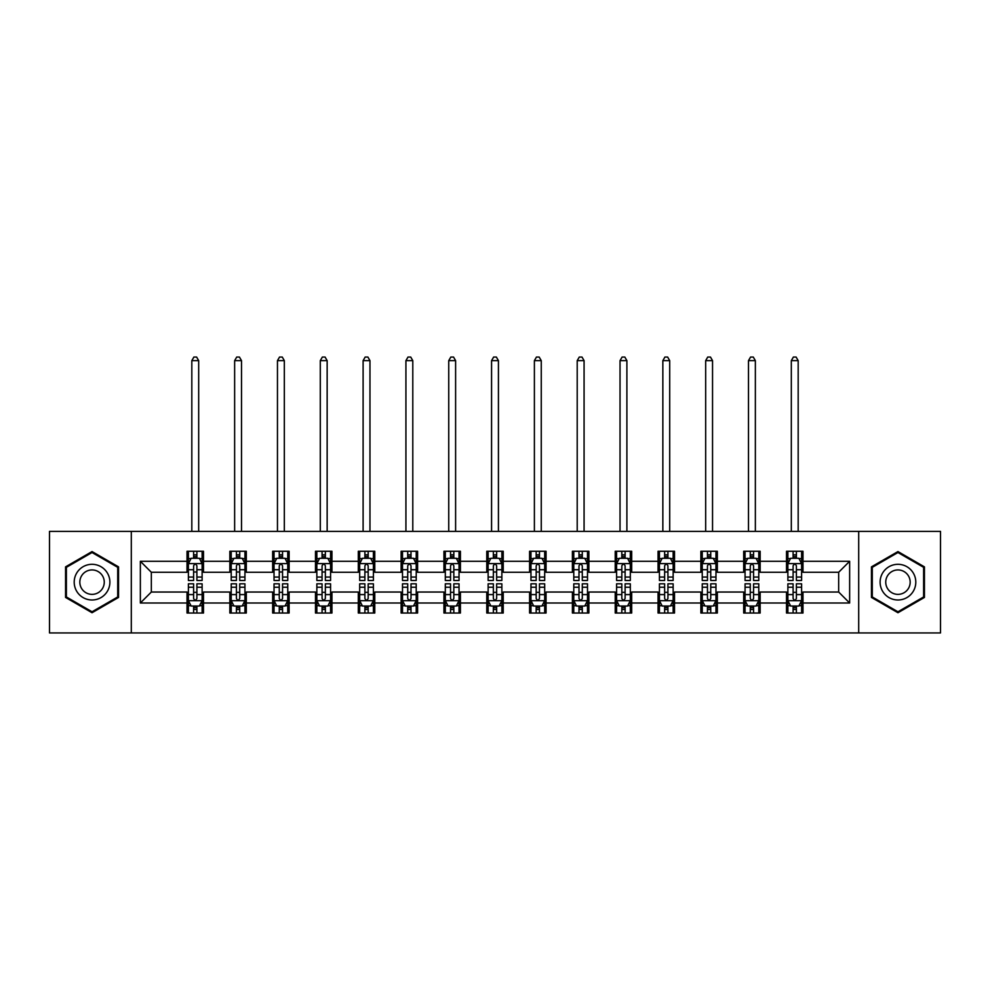 <?xml version="1.0" encoding="UTF-8"?>
<svg xmlns="http://www.w3.org/2000/svg" width="990" height="990" viewBox="0 0 990 990"><rect width="100%" height="100%" fill="white"/><g stroke="black" fill="none" stroke-linecap="round" stroke-linejoin="round"><path stroke-width="1.49" d="M858.701 632.932L940.5 632.932L940.5 531.37L858.701 531.37L858.701 632.932L131.299 632.932L131.299 531.37L49.5 531.37L49.5 632.932L131.299 632.932M858.701 531.37L131.299 531.37M802.977 561.293L802.977 551.269L786.505 551.269L786.505 561.293L760.159 561.293L760.159 551.269L743.688 551.269L743.688 561.293L717.342 561.293L717.342 551.269L700.87 551.269L700.87 561.293L674.512 561.293L674.512 551.269L658.053 551.269L658.053 561.293L631.694 561.293L631.694 551.269L615.223 551.269L615.223 561.293L588.877 561.293L588.877 551.269L572.406 551.269L572.406 561.293L546.059 561.293L546.059 551.269L529.588 551.269L529.588 561.293L503.229 561.293L503.229 551.269L486.771 551.269L486.771 561.293L460.412 561.293L460.412 551.269L443.941 551.269L443.941 561.293L417.594 561.293L417.594 551.269L401.123 551.269L401.123 561.293L374.777 561.293L374.777 551.269L358.306 551.269L358.306 561.293L331.947 561.293L331.947 551.269L315.488 551.269L315.488 561.293L289.13 561.293L289.13 551.269L272.658 551.269L272.658 561.293L246.312 561.293L246.312 551.269L229.841 551.269L229.841 561.293L203.495 561.293L203.495 551.269L187.023 551.269L187.023 561.293L140.357 561.293L140.357 603.009L151.334 592.032L187.023 592.032L187.023 613.033L203.495 613.033L203.495 592.032L229.841 592.032L229.841 613.033L246.312 613.033L246.312 592.032L272.658 592.032L272.658 613.033L289.13 613.033L289.13 592.032L315.488 592.032L315.488 613.033L331.947 613.033L331.947 592.032L358.306 592.032L358.306 613.033L374.777 613.033L374.777 592.032L401.123 592.032L401.123 613.033L417.594 613.033L417.594 592.032L443.941 592.032L443.941 613.033L460.412 613.033L460.412 592.032L486.771 592.032L486.771 613.033L503.229 613.033L503.229 592.032L529.588 592.032L529.588 613.033L546.059 613.033L546.059 592.032L572.406 592.032L572.406 613.033L588.877 613.033L588.877 592.032L615.223 592.032L615.223 613.033L631.694 613.033L631.694 592.032L658.053 592.032L658.053 613.033L674.512 613.033L674.512 592.032L700.87 592.032L700.87 613.033L717.342 613.033L717.342 592.032L743.688 592.032L743.688 613.033L760.159 613.033L760.159 592.032L786.505 592.032L786.505 613.033L802.977 613.033L802.977 592.032L838.666 592.032L838.666 572.269L802.977 572.269L802.977 561.293L849.643 561.293L849.643 603.009L802.977 603.009M786.505 603.009L760.159 603.009M743.688 603.009L717.342 603.009M700.87 603.009L674.512 603.009M658.053 603.009L631.694 603.009M615.223 603.009L588.877 603.009M572.406 603.009L546.059 603.009M529.588 603.009L503.229 603.009M486.771 603.009L460.412 603.009M443.941 603.009L417.594 603.009M401.123 603.009L374.777 603.009M358.306 603.009L331.947 603.009M315.488 603.009L289.13 603.009M272.658 603.009L246.312 603.009M229.841 603.009L203.495 603.009M187.023 603.009L140.357 603.009M786.505 561.293L786.505 572.269L760.159 572.269L760.159 561.293M743.688 561.293L743.688 572.269L717.342 572.269L717.342 561.293M700.87 561.293L700.87 572.269L674.512 572.269L674.512 561.293M658.053 561.293L658.053 572.269L631.694 572.269L631.694 561.293M615.223 561.293L615.223 572.269L588.877 572.269L588.877 561.293M572.406 561.293L572.406 572.269L546.059 572.269L546.059 561.293M529.588 561.293L529.588 572.269L503.229 572.269L503.229 561.293M486.771 561.293L486.771 572.269L460.412 572.269L460.412 561.293M443.941 561.293L443.941 572.269L417.594 572.269L417.594 561.293M401.123 561.293L401.123 572.269L374.777 572.269L374.777 561.293M358.306 561.293L358.306 572.269L331.947 572.269L331.947 561.293M315.488 561.293L315.488 572.269L289.13 572.269L289.13 561.293M272.658 561.293L272.658 572.269L246.312 572.269L246.312 561.293M229.841 561.293L229.841 572.269L203.495 572.269L203.495 561.293M187.023 561.293L187.023 572.269L151.334 572.269L140.357 561.293M151.334 572.269L151.334 592.032M849.643 603.009L838.666 592.032M838.666 572.269L849.643 561.293M187.023 558.137L188.397 558.137M193.607 558.137L196.899 558.137M202.121 558.137L203.495 558.137M187.023 571.997L188.397 571.997M193.607 571.997L196.899 571.997M202.121 571.997L203.495 571.997M187.023 592.305L188.397 592.305M193.607 592.305L196.899 592.305M202.121 592.305L203.495 592.305M187.023 606.165L188.397 606.165M193.607 606.165L196.899 606.165M202.121 606.165L203.495 606.165M229.841 592.305L231.215 592.305M236.424 592.305L239.728 592.305M244.938 592.305L246.312 592.305M229.841 606.165L231.215 606.165M236.424 606.165L239.728 606.165M244.938 606.165L246.312 606.165M229.841 558.137L231.215 558.137M236.424 558.137L239.728 558.137M244.938 558.137L246.312 558.137M229.841 571.997L231.215 571.997M236.424 571.997L239.728 571.997M244.938 571.997L246.312 571.997M272.658 592.305L274.032 592.305M279.254 592.305L282.546 592.305M287.756 592.305L289.13 592.305M272.658 606.165L274.032 606.165M279.254 606.165L282.546 606.165M287.756 606.165L289.13 606.165M272.658 558.137L274.032 558.137M279.254 558.137L282.546 558.137M287.756 558.137L289.13 558.137M272.658 571.997L274.032 571.997M279.254 571.997L282.546 571.997M287.756 571.997L289.13 571.997M315.488 592.305L316.85 592.305M322.072 592.305L325.364 592.305M330.573 592.305L331.947 592.305M315.488 606.165L316.85 606.165M322.072 606.165L325.364 606.165M330.573 606.165L331.947 606.165M315.488 558.137L316.85 558.137M322.072 558.137L325.364 558.137M330.573 558.137L331.947 558.137M315.488 571.997L316.85 571.997M322.072 571.997L325.364 571.997M330.573 571.997L331.947 571.997M358.306 592.305L359.679 592.305M364.889 592.305L368.181 592.305M373.403 592.305L374.777 592.305M358.306 606.165L359.679 606.165M364.889 606.165L368.181 606.165M373.403 606.165L374.777 606.165M358.306 558.137L359.679 558.137M364.889 558.137L368.181 558.137M373.403 558.137L374.777 558.137M358.306 571.997L359.679 571.997M364.889 571.997L368.181 571.997M373.403 571.997L374.777 571.997M401.123 592.305L402.497 592.305M407.707 592.305L411.011 592.305M416.221 592.305L417.594 592.305M401.123 606.165L402.497 606.165M407.707 606.165L411.011 606.165M416.221 606.165L417.594 606.165M401.123 558.137L402.497 558.137M407.707 558.137L411.011 558.137M416.221 558.137L417.594 558.137M401.123 571.997L402.497 571.997M407.707 571.997L411.011 571.997M416.221 571.997L417.594 571.997M443.941 592.305L445.314 592.305M450.537 592.305L453.828 592.305M459.038 592.305L460.412 592.305M443.941 606.165L445.314 606.165M450.537 606.165L453.828 606.165M459.038 606.165L460.412 606.165M443.941 558.137L445.314 558.137M450.537 558.137L453.828 558.137M459.038 558.137L460.412 558.137M443.941 571.997L445.314 571.997M450.537 571.997L453.828 571.997M459.038 571.997L460.412 571.997M486.771 592.305L488.132 592.305M493.354 592.305L496.646 592.305M501.868 592.305L503.229 592.305M486.771 606.165L488.132 606.165M493.354 606.165L496.646 606.165M501.868 606.165L503.229 606.165M486.771 558.137L488.132 558.137M493.354 558.137L496.646 558.137M501.868 558.137L503.229 558.137M486.771 571.997L488.132 571.997M493.354 571.997L496.646 571.997M501.868 571.997L503.229 571.997M529.588 592.305L530.962 592.305M536.172 592.305L539.463 592.305M544.686 592.305L546.059 592.305M529.588 606.165L530.962 606.165M536.172 606.165L539.463 606.165M544.686 606.165L546.059 606.165M529.588 558.137L530.962 558.137M536.172 558.137L539.463 558.137M544.686 558.137L546.059 558.137M529.588 571.997L530.962 571.997M536.172 571.997L539.463 571.997M544.686 571.997L546.059 571.997M572.406 592.305L573.779 592.305M578.989 592.305L582.293 592.305M587.503 592.305L588.877 592.305M572.406 606.165L573.779 606.165M578.989 606.165L582.293 606.165M587.503 606.165L588.877 606.165M572.406 558.137L573.779 558.137M578.989 558.137L582.293 558.137M587.503 558.137L588.877 558.137M572.406 571.997L573.779 571.997M578.989 571.997L582.293 571.997M587.503 571.997L588.877 571.997M615.223 592.305L616.597 592.305M621.819 592.305L625.111 592.305M630.321 592.305L631.694 592.305M615.223 606.165L616.597 606.165M621.819 606.165L625.111 606.165M630.321 606.165L631.694 606.165M615.223 558.137L616.597 558.137M621.819 558.137L625.111 558.137M630.321 558.137L631.694 558.137M615.223 571.997L616.597 571.997M621.819 571.997L625.111 571.997M630.321 571.997L631.694 571.997M658.053 592.305L659.427 592.305M664.637 592.305L667.928 592.305M673.151 592.305L674.512 592.305M658.053 606.165L659.427 606.165M664.637 606.165L667.928 606.165M673.151 606.165L674.512 606.165M658.053 558.137L659.427 558.137M664.637 558.137L667.928 558.137M673.151 558.137L674.512 558.137M658.053 571.997L659.427 571.997M664.637 571.997L667.928 571.997M673.151 571.997L674.512 571.997M700.87 592.305L702.244 592.305M707.454 592.305L710.746 592.305M715.968 592.305L717.342 592.305M700.87 606.165L702.244 606.165M707.454 606.165L710.746 606.165M715.968 606.165L717.342 606.165M700.87 558.137L702.244 558.137M707.454 558.137L710.746 558.137M715.968 558.137L717.342 558.137M700.87 571.997L702.244 571.997M707.454 571.997L710.746 571.997M715.968 571.997L717.342 571.997M743.688 592.305L745.062 592.305M750.271 592.305L753.576 592.305M758.785 592.305L760.159 592.305M743.688 606.165L745.062 606.165M750.271 606.165L753.576 606.165M758.785 606.165L760.159 606.165M743.688 558.137L745.062 558.137M750.271 558.137L753.576 558.137M758.785 558.137L760.159 558.137M743.688 571.997L745.062 571.997M750.271 571.997L753.576 571.997M758.785 571.997L760.159 571.997M786.505 592.305L787.879 592.305M793.101 592.305L796.393 592.305M801.603 592.305L802.977 592.305M786.505 606.165L787.879 606.165M793.101 606.165L796.393 606.165M801.603 606.165L802.977 606.165M786.505 558.137L787.879 558.137M793.101 558.137L796.393 558.137M801.603 558.137L802.977 558.137M786.505 571.997L787.879 571.997M793.101 571.997L796.393 571.997M801.603 571.997L802.977 571.997M92.045 612.736L118.54 597.44L118.54 566.862L92.045 551.566L65.563 566.862L65.563 597.44L92.045 612.736M924.437 566.862L897.955 551.566L871.46 566.862L871.46 597.44L897.955 612.736L924.437 597.44L924.437 566.862M196.899 554.833L193.607 554.833M202.121 577.059L196.899 577.059L196.899 580.499L202.121 580.499L202.121 563.755L199.374 558.273L191.132 558.273L188.397 563.755L188.397 580.499L193.607 580.499L193.607 577.059L188.397 577.059M188.397 563.755L188.397 551.269M202.121 563.755L202.121 551.269M193.607 558.273L193.607 551.269M196.899 551.269L196.899 558.273M196.899 577.059L196.899 565.822C195.81 563.706 194.708 563.706 193.607 565.822L193.607 577.059M198.681 531.37L198.681 360.632L191.825 360.632L191.825 531.37M191.825 360.632L193.879 357.068L196.626 357.068L198.681 360.632M193.607 609.469L196.899 609.469M188.397 587.243L193.607 587.243L193.607 583.803L188.397 583.803L188.397 600.546L191.132 606.029L199.374 606.029L202.121 600.546L202.121 583.803L196.899 583.803L196.899 587.243L202.121 587.243M202.121 600.546L202.121 613.033M188.397 600.546L188.397 613.033M196.899 606.029L196.899 613.033M193.607 613.033L193.607 606.029M193.607 587.243L193.607 598.48C194.708 600.596 195.797 600.596 196.899 598.48L196.899 587.243M107.502 591.067A17.845 17.845 0 0 0 100.968 566.701A17.845 17.845 0 0 0 76.589 573.235A17.845 17.845 0 0 0 83.123 597.601A17.845 17.845 0 0 0 107.502 591.067M102.626 588.258A12.214 12.214 0 0 0 98.158 571.577A12.214 12.214 0 0 0 81.465 576.044A12.214 12.214 0 0 0 85.944 592.725A12.214 12.214 0 0 0 102.626 588.258M66.38 596.97L66.38 567.332L92.045 552.519L117.711 567.332L117.711 596.97L92.045 611.783L66.38 596.97M897.955 564.312A17.845 17.845 0 0 0 880.11 582.157A17.845 17.845 0 0 0 897.955 599.99A17.845 17.845 0 0 0 915.799 582.157A17.845 17.845 0 0 0 897.955 564.312M897.955 569.931A12.214 12.214 0 0 0 885.741 582.157A12.214 12.214 0 0 0 897.955 594.371A12.214 12.214 0 0 0 910.169 582.157A12.214 12.214 0 0 0 897.955 569.931M923.621 596.97L897.955 611.783L872.289 596.97L872.289 567.332L897.955 552.519L923.621 567.332L923.621 596.97M239.728 554.833L236.424 554.833M244.938 577.059L239.728 577.059L239.728 580.499L244.938 580.499L244.938 563.755L242.191 558.273L233.962 558.273L231.215 563.755L231.215 580.499L236.424 580.499L236.424 577.059L231.215 577.059M231.215 563.755L231.215 551.269M244.938 563.755L244.938 551.269M236.424 558.273L236.424 551.269M239.728 551.269L239.728 558.273M239.728 577.059L239.728 565.822C238.627 563.706 237.526 563.706 236.424 565.822L236.424 577.059M241.511 531.37L241.511 360.632L234.642 360.632L234.642 531.37M234.642 360.632L236.709 357.068L239.444 357.068L241.511 360.632M282.546 554.833L279.254 554.833M287.756 577.059L282.546 577.059L282.546 580.499L287.756 580.499L287.756 563.755L285.009 558.273L276.779 558.273L274.032 563.755L274.032 580.499L279.254 580.499L279.254 577.059L274.032 577.059M274.032 563.755L274.032 551.269M287.756 563.755L287.756 551.269M279.254 558.273L279.254 551.269M282.546 551.269L282.546 558.273M282.546 577.059L282.546 565.822C281.445 563.706 280.343 563.706 279.254 565.822L279.254 577.059M284.328 531.37L284.328 360.632L277.46 360.632L277.46 531.37M277.46 360.632L279.526 357.068L282.274 357.068L284.328 360.632M236.424 609.469L239.728 609.469M231.215 587.243L236.424 587.243L236.424 583.803L231.215 583.803L231.215 600.546L233.962 606.029L242.191 606.029L244.938 600.546L244.938 583.803L239.728 583.803L239.728 587.243L244.938 587.243M244.938 600.546L244.938 613.033M231.215 600.546L231.215 613.033M239.728 606.029L239.728 613.033M236.424 613.033L236.424 606.029M236.424 587.243L236.424 598.48C237.526 600.596 238.627 600.596 239.728 598.48L239.728 587.243M279.254 609.469L282.546 609.469M274.032 587.243L279.254 587.243L279.254 583.803L274.032 583.803L274.032 600.546L276.779 606.029L285.009 606.029L287.756 600.546L287.756 583.803L282.546 583.803L282.546 587.243L287.756 587.243M287.756 600.546L287.756 613.033M274.032 600.546L274.032 613.033M282.546 606.029L282.546 613.033M279.254 613.033L279.254 606.029M279.254 587.243L279.254 598.48C280.343 600.596 281.445 600.596 282.546 598.48L282.546 587.243M325.364 554.833L322.072 554.833M330.573 577.059L325.364 577.059L325.364 580.499L330.573 580.499L330.573 563.755L327.839 558.273L319.597 558.273L316.85 563.755L316.85 580.499L322.072 580.499L322.072 577.059L316.85 577.059M316.85 563.755L316.85 551.269M330.573 563.755L330.573 551.269M322.072 558.273L322.072 551.269M325.364 551.269L325.364 558.273M325.364 577.059L325.364 565.822C324.262 563.706 323.173 563.706 322.072 565.822L322.072 577.059M327.146 531.37L327.146 360.632L320.29 360.632L320.29 531.37M320.29 360.632L322.344 357.068L325.091 357.068L327.146 360.632M368.181 554.833L364.889 554.833M373.403 577.059L368.181 577.059L368.181 580.499L373.403 580.499L373.403 563.755L370.656 558.273L362.427 558.273L359.679 563.755L359.679 580.499L364.889 580.499L364.889 577.059L359.679 577.059M359.679 563.755L359.679 551.269M373.403 563.755L373.403 551.269M364.889 558.273L364.889 551.269M368.181 551.269L368.181 558.273M368.181 577.059L368.181 565.822C367.092 563.706 365.991 563.706 364.889 565.822L364.889 577.059M369.963 531.37L369.963 360.632L363.107 360.632L363.107 531.37M363.107 360.632L365.161 357.068L367.909 357.068L369.963 360.632M411.011 554.833L407.707 554.833M416.221 577.059L411.011 577.059L411.011 580.499L416.221 580.499L416.221 563.755L413.474 558.273L405.244 558.273L402.497 563.755L402.497 580.499L407.707 580.499L407.707 577.059L402.497 577.059M402.497 563.755L402.497 551.269M416.221 563.755L416.221 551.269M407.707 558.273L407.707 551.269M411.011 551.269L411.011 558.273M411.011 577.059L411.011 565.822C409.91 563.706 408.808 563.706 407.707 565.822L407.707 577.059M412.793 531.37L412.793 360.632L405.925 360.632L405.925 531.37M405.925 360.632L407.991 357.068L410.726 357.068L412.793 360.632M322.072 609.469L325.364 609.469M316.85 587.243L322.072 587.243L322.072 583.803L316.85 583.803L316.85 600.546L319.597 606.029L327.839 606.029L330.573 600.546L330.573 583.803L325.364 583.803L325.364 587.243L330.573 587.243M330.573 600.546L330.573 613.033M316.85 600.546L316.85 613.033M325.364 606.029L325.364 613.033M322.072 613.033L322.072 606.029M322.072 587.243L322.072 598.48C323.161 600.596 324.262 600.596 325.364 598.48L325.364 587.243M364.889 609.469L368.181 609.469M359.679 587.243L364.889 587.243L364.889 583.803L359.679 583.803L359.679 600.546L362.427 606.029L370.656 606.029L373.403 600.546L373.403 583.803L368.181 583.803L368.181 587.243L373.403 587.243M373.403 600.546L373.403 613.033M359.679 600.546L359.679 613.033M368.181 606.029L368.181 613.033M364.889 613.033L364.889 606.029M364.889 587.243L364.889 598.48C365.991 600.596 367.08 600.596 368.181 598.48L368.181 587.243M407.707 609.469L411.011 609.469M402.497 587.243L407.707 587.243L407.707 583.803L402.497 583.803L402.497 600.546L405.244 606.029L413.474 606.029L416.221 600.546L416.221 583.803L411.011 583.803L411.011 587.243L416.221 587.243M416.221 600.546L416.221 613.033M402.497 600.546L402.497 613.033M411.011 606.029L411.011 613.033M407.707 613.033L407.707 606.029M407.707 587.243L407.707 598.48C408.808 600.596 409.91 600.596 411.011 598.48L411.011 587.243M453.828 554.833L450.537 554.833M459.038 577.059L453.828 577.059L453.828 580.499L459.038 580.499L459.038 563.755L456.291 558.273L448.062 558.273L445.314 563.755L445.314 580.499L450.537 580.499L450.537 577.059L445.314 577.059M445.314 563.755L445.314 551.269M459.038 563.755L459.038 551.269M450.537 558.273L450.537 551.269M453.828 551.269L453.828 558.273M453.828 577.059L453.828 565.822C452.727 563.706 451.626 563.706 450.537 565.822L450.537 577.059M455.61 531.37L455.61 360.632L448.742 360.632L448.742 531.37M448.742 360.632L450.809 357.068L453.556 357.068L455.61 360.632M450.537 609.469L453.828 609.469M445.314 587.243L450.537 587.243L450.537 583.803L445.314 583.803L445.314 600.546L448.062 606.029L456.291 606.029L459.038 600.546L459.038 583.803L453.828 583.803L453.828 587.243L459.038 587.243M459.038 600.546L459.038 613.033M445.314 600.546L445.314 613.033M453.828 606.029L453.828 613.033M450.537 613.033L450.537 606.029M450.537 587.243L450.537 598.48C451.626 600.596 452.727 600.596 453.828 598.48L453.828 587.243M496.646 554.833L493.354 554.833M501.868 577.059L496.646 577.059L496.646 580.499L501.868 580.499L501.868 563.755L499.121 558.273L490.879 558.273L488.132 563.755L488.132 580.499L493.354 580.499L493.354 577.059L488.132 577.059M488.132 563.755L488.132 551.269M501.868 563.755L501.868 551.269M493.354 558.273L493.354 551.269M496.646 551.269L496.646 558.273M496.646 577.059L496.646 565.822C495.545 563.706 494.456 563.706 493.354 565.822L493.354 577.059M498.428 531.37L498.428 360.632L491.572 360.632L491.572 531.37M491.572 360.632L493.626 357.068L496.374 357.068L498.428 360.632M493.354 609.469L496.646 609.469M488.132 587.243L493.354 587.243L493.354 583.803L488.132 583.803L488.132 600.546L490.879 606.029L499.121 606.029L501.868 600.546L501.868 583.803L496.646 583.803L496.646 587.243L501.868 587.243M501.868 600.546L501.868 613.033M488.132 600.546L488.132 613.033M496.646 606.029L496.646 613.033M493.354 613.033L493.354 606.029M493.354 587.243L493.354 598.48C494.456 600.596 495.545 600.596 496.646 598.48L496.646 587.243M539.463 554.833L536.172 554.833M544.686 577.059L539.463 577.059L539.463 580.499L544.686 580.499L544.686 563.755L541.938 558.273L533.709 558.273L530.962 563.755L530.962 580.499L536.172 580.499L536.172 577.059L530.962 577.059M530.962 563.755L530.962 551.269M544.686 563.755L544.686 551.269M536.172 558.273L536.172 551.269M539.463 551.269L539.463 558.273M539.463 577.059L539.463 565.822C538.374 563.706 537.273 563.706 536.172 565.822L536.172 577.059M541.258 531.37L541.258 360.632L534.39 360.632L534.39 531.37M534.39 360.632L536.444 357.068L539.191 357.068L541.258 360.632M536.172 609.469L539.463 609.469M530.962 587.243L536.172 587.243L536.172 583.803L530.962 583.803L530.962 600.546L533.709 606.029L541.938 606.029L544.686 600.546L544.686 583.803L539.463 583.803L539.463 587.243L544.686 587.243M544.686 600.546L544.686 613.033M530.962 600.546L530.962 613.033M539.463 606.029L539.463 613.033M536.172 613.033L536.172 606.029M536.172 587.243L536.172 598.48C537.273 600.596 538.374 600.596 539.463 598.48L539.463 587.243M582.293 554.833L578.989 554.833M587.503 577.059L582.293 577.059L582.293 580.499L587.503 580.499L587.503 563.755L584.756 558.273L576.527 558.273L573.779 563.755L573.779 580.499L578.989 580.499L578.989 577.059L573.779 577.059M573.779 563.755L573.779 551.269M587.503 563.755L587.503 551.269M578.989 558.273L578.989 551.269M582.293 551.269L582.293 558.273M582.293 577.059L582.293 565.822C581.192 563.706 580.091 563.706 578.989 565.822L578.989 577.059M584.075 531.37L584.075 360.632L577.207 360.632L577.207 531.37M577.207 360.632L579.274 357.068L582.009 357.068L584.075 360.632M578.989 609.469L582.293 609.469M573.779 587.243L578.989 587.243L578.989 583.803L573.779 583.803L573.779 600.546L576.527 606.029L584.756 606.029L587.503 600.546L587.503 583.803L582.293 583.803L582.293 587.243L587.503 587.243M587.503 600.546L587.503 613.033M573.779 600.546L573.779 613.033M582.293 606.029L582.293 613.033M578.989 613.033L578.989 606.029M578.989 587.243L578.989 598.48C580.091 600.596 581.192 600.596 582.293 598.48L582.293 587.243M625.111 554.833L621.819 554.833M630.321 577.059L625.111 577.059L625.111 580.499L630.321 580.499L630.321 563.755L627.573 558.273L619.344 558.273L616.597 563.755L616.597 580.499L621.819 580.499L621.819 577.059L616.597 577.059M616.597 563.755L616.597 551.269M630.321 563.755L630.321 551.269M621.819 558.273L621.819 551.269M625.111 551.269L625.111 558.273M625.111 577.059L625.111 565.822C624.009 563.706 622.92 563.706 621.819 565.822L621.819 577.059M626.893 531.37L626.893 360.632L620.037 360.632L620.037 531.37M620.037 360.632L622.091 357.068L624.839 357.068L626.893 360.632M621.819 609.469L625.111 609.469M616.597 587.243L621.819 587.243L621.819 583.803L616.597 583.803L616.597 600.546L619.344 606.029L627.573 606.029L630.321 600.546L630.321 583.803L625.111 583.803L625.111 587.243L630.321 587.243M630.321 600.546L630.321 613.033M616.597 600.546L616.597 613.033M625.111 606.029L625.111 613.033M621.819 613.033L621.819 606.029M621.819 587.243L621.819 598.48C622.908 600.596 624.009 600.596 625.111 598.48L625.111 587.243M667.928 554.833L664.637 554.833M673.151 577.059L667.928 577.059L667.928 580.499L673.151 580.499L673.151 563.755L670.403 558.273L662.162 558.273L659.427 563.755L659.427 580.499L664.637 580.499L664.637 577.059L659.427 577.059M659.427 563.755L659.427 551.269M673.151 563.755L673.151 551.269M664.637 558.273L664.637 551.269M667.928 551.269L667.928 558.273M667.928 577.059L667.928 565.822C666.839 563.706 665.738 563.706 664.637 565.822L664.637 577.059M669.71 531.37L669.71 360.632L662.855 360.632L662.855 531.37M662.855 360.632L664.909 357.068L667.656 357.068L669.71 360.632M664.637 609.469L667.928 609.469M659.427 587.243L664.637 587.243L664.637 583.803L659.427 583.803L659.427 600.546L662.162 606.029L670.403 606.029L673.151 600.546L673.151 583.803L667.928 583.803L667.928 587.243L673.151 587.243M673.151 600.546L673.151 613.033M659.427 600.546L659.427 613.033M667.928 606.029L667.928 613.033M664.637 613.033L664.637 606.029M664.637 587.243L664.637 598.48C665.738 600.596 666.827 600.596 667.928 598.48L667.928 587.243M710.746 554.833L707.454 554.833M715.968 577.059L710.746 577.059L710.746 580.499L715.968 580.499L715.968 563.755L713.221 558.273L704.991 558.273L702.244 563.755L702.244 580.499L707.454 580.499L707.454 577.059L702.244 577.059M702.244 563.755L702.244 551.269M715.968 563.755L715.968 551.269M707.454 558.273L707.454 551.269M710.746 551.269L710.746 558.273M710.746 577.059L710.746 565.822C709.657 563.706 708.555 563.706 707.454 565.822L707.454 577.059M712.54 531.37L712.54 360.632L705.672 360.632L705.672 531.37M705.672 360.632L707.726 357.068L710.474 357.068L712.54 360.632M707.454 609.469L710.746 609.469M702.244 587.243L707.454 587.243L707.454 583.803L702.244 583.803L702.244 600.546L704.991 606.029L713.221 606.029L715.968 600.546L715.968 583.803L710.746 583.803L710.746 587.243L715.968 587.243M715.968 600.546L715.968 613.033M702.244 600.546L702.244 613.033M710.746 606.029L710.746 613.033M707.454 613.033L707.454 606.029M707.454 587.243L707.454 598.48C708.555 600.596 709.657 600.596 710.746 598.48L710.746 587.243M753.576 554.833L750.271 554.833M758.785 577.059L753.576 577.059L753.576 580.499L758.785 580.499L758.785 563.755L756.038 558.273L747.809 558.273L745.062 563.755L745.062 580.499L750.271 580.499L750.271 577.059L745.062 577.059M745.062 563.755L745.062 551.269M758.785 563.755L758.785 551.269M750.271 558.273L750.271 551.269M753.576 551.269L753.576 558.273M753.576 577.059L753.576 565.822C752.474 563.706 751.373 563.706 750.271 565.822L750.271 577.059M755.358 531.37L755.358 360.632L748.49 360.632L748.49 531.37M748.49 360.632L750.556 357.068L753.291 357.068L755.358 360.632M750.271 609.469L753.576 609.469M745.062 587.243L750.271 587.243L750.271 583.803L745.062 583.803L745.062 600.546L747.809 606.029L756.038 606.029L758.785 600.546L758.785 583.803L753.576 583.803L753.576 587.243L758.785 587.243M758.785 600.546L758.785 613.033M745.062 600.546L745.062 613.033M753.576 606.029L753.576 613.033M750.271 613.033L750.271 606.029M750.271 587.243L750.271 598.48C751.373 600.596 752.474 600.596 753.576 598.48L753.576 587.243M796.393 554.833L793.101 554.833M801.603 577.059L796.393 577.059L796.393 580.499L801.603 580.499L801.603 563.755L798.868 558.273L790.626 558.273L787.879 563.755L787.879 580.499L793.101 580.499L793.101 577.059L787.879 577.059M787.879 563.755L787.879 551.269M801.603 563.755L801.603 551.269M793.101 558.273L793.101 551.269M796.393 551.269L796.393 558.273M796.393 577.059L796.393 565.822C795.292 563.706 794.203 563.706 793.101 565.822L793.101 577.059M798.175 531.37L798.175 360.632L791.319 360.632L791.319 531.37M791.319 360.632L793.374 357.068L796.121 357.068L798.175 360.632M793.101 609.469L796.393 609.469M787.879 587.243L793.101 587.243L793.101 583.803L787.879 583.803L787.879 600.546L790.626 606.029L798.868 606.029L801.603 600.546L801.603 583.803L796.393 583.803L796.393 587.243L801.603 587.243M801.603 600.546L801.603 613.033M787.879 600.546L787.879 613.033M796.393 606.029L796.393 613.033M793.101 613.033L793.101 606.029M793.101 587.243L793.101 598.48C794.19 600.596 795.292 600.596 796.393 598.48L796.393 587.243M202.047 563.619L188.459 563.619M188.397 558.595L190.971 558.595M199.535 558.595L202.121 558.595M193.607 569.708L188.397 569.708M202.121 569.708L196.899 569.708M196.899 556.59L193.607 556.59M188.459 600.683L202.047 600.683M202.121 605.707L199.535 605.707M190.971 605.707L188.397 605.707M196.899 594.594L202.121 594.594M188.397 594.594L193.607 594.594M193.607 607.712L196.899 607.712M244.864 563.619L231.276 563.619M231.215 558.595L233.788 558.595M242.352 558.595L244.938 558.595M236.424 569.708L231.215 569.708M244.938 569.708L239.728 569.708M239.728 556.59L236.424 556.59M287.694 563.619L274.106 563.619M274.032 558.595L276.618 558.595M285.182 558.595L287.756 558.595M279.254 569.708L274.032 569.708M287.756 569.708L282.546 569.708M282.546 556.59L279.254 556.59M231.276 600.683L244.864 600.683M244.938 605.707L242.352 605.707M233.788 605.707L231.215 605.707M239.728 594.594L244.938 594.594M231.215 594.594L236.424 594.594M236.424 607.712L239.728 607.712M274.106 600.683L287.694 600.683M287.756 605.707L285.182 605.707M276.618 605.707L274.032 605.707M282.546 594.594L287.756 594.594M274.032 594.594L279.254 594.594M279.254 607.712L282.546 607.712M330.512 563.619L316.924 563.619M316.85 558.595L319.436 558.595M327.999 558.595L330.573 558.595M322.072 569.708L316.85 569.708M330.573 569.708L325.364 569.708M325.364 556.59L322.072 556.59M373.329 563.619L359.741 563.619M359.679 558.595L362.253 558.595M370.817 558.595L373.403 558.595M364.889 569.708L359.679 569.708M373.403 569.708L368.181 569.708M368.181 556.59L364.889 556.59M416.147 563.619L402.559 563.619M402.497 558.595L405.071 558.595M413.647 558.595L416.221 558.595M407.707 569.708L402.497 569.708M416.221 569.708L411.011 569.708M411.011 556.59L407.707 556.59M316.924 600.683L330.512 600.683M330.573 605.707L327.999 605.707M319.436 605.707L316.85 605.707M325.364 594.594L330.573 594.594M316.85 594.594L322.072 594.594M322.072 607.712L325.364 607.712M359.741 600.683L373.329 600.683M373.403 605.707L370.817 605.707M362.253 605.707L359.679 605.707M368.181 594.594L373.403 594.594M359.679 594.594L364.889 594.594M364.889 607.712L368.181 607.712M402.559 600.683L416.147 600.683M416.221 605.707L413.647 605.707M405.071 605.707L402.497 605.707M411.011 594.594L416.221 594.594M402.497 594.594L407.707 594.594M407.707 607.712L411.011 607.712M458.976 563.619L445.389 563.619M445.314 558.595L447.901 558.595M456.464 558.595L459.038 558.595M450.537 569.708L445.314 569.708M459.038 569.708L453.828 569.708M453.828 556.59L450.537 556.59M445.389 600.683L458.976 600.683M459.038 605.707L456.464 605.707M447.901 605.707L445.314 605.707M453.828 594.594L459.038 594.594M445.314 594.594L450.537 594.594M450.537 607.712L453.828 607.712M501.794 563.619L488.206 563.619M488.132 558.595L490.718 558.595M499.282 558.595L501.868 558.595M493.354 569.708L488.132 569.708M501.868 569.708L496.646 569.708M496.646 556.59L493.354 556.59M488.206 600.683L501.794 600.683M501.868 605.707L499.282 605.707M490.718 605.707L488.132 605.707M496.646 594.594L501.868 594.594M488.132 594.594L493.354 594.594M493.354 607.712L496.646 607.712M544.611 563.619L531.024 563.619M530.962 558.595L533.536 558.595M542.099 558.595L544.686 558.595M536.172 569.708L530.962 569.708M544.686 569.708L539.463 569.708M539.463 556.59L536.172 556.59M531.024 600.683L544.611 600.683M544.686 605.707L542.099 605.707M533.536 605.707L530.962 605.707M539.463 594.594L544.686 594.594M530.962 594.594L536.172 594.594M536.172 607.712L539.463 607.712M587.441 563.619L573.854 563.619M573.779 558.595L576.353 558.595M584.929 558.595L587.503 558.595M578.989 569.708L573.779 569.708M587.503 569.708L582.293 569.708M582.293 556.59L578.989 556.59M573.854 600.683L587.441 600.683M587.503 605.707L584.929 605.707M576.353 605.707L573.779 605.707M582.293 594.594L587.503 594.594M573.779 594.594L578.989 594.594M578.989 607.712L582.293 607.712M630.259 563.619L616.671 563.619M616.597 558.595L619.183 558.595M627.747 558.595L630.321 558.595M621.819 569.708L616.597 569.708M630.321 569.708L625.111 569.708M625.111 556.59L621.819 556.59M616.671 600.683L630.259 600.683M630.321 605.707L627.747 605.707M619.183 605.707L616.597 605.707M625.111 594.594L630.321 594.594M616.597 594.594L621.819 594.594M621.819 607.712L625.111 607.712M673.076 563.619L659.488 563.619M659.427 558.595L662.001 558.595M670.564 558.595L673.151 558.595M664.637 569.708L659.427 569.708M673.151 569.708L667.928 569.708M667.928 556.59L664.637 556.59M659.488 600.683L673.076 600.683M673.151 605.707L670.564 605.707M662.001 605.707L659.427 605.707M667.928 594.594L673.151 594.594M659.427 594.594L664.637 594.594M664.637 607.712L667.928 607.712M715.894 563.619L702.306 563.619M702.244 558.595L704.818 558.595M713.382 558.595L715.968 558.595M707.454 569.708L702.244 569.708M715.968 569.708L710.746 569.708M710.746 556.59L707.454 556.59M702.306 600.683L715.894 600.683M715.968 605.707L713.382 605.707M704.818 605.707L702.244 605.707M710.746 594.594L715.968 594.594M702.244 594.594L707.454 594.594M707.454 607.712L710.746 607.712M758.724 563.619L745.136 563.619M745.062 558.595L747.648 558.595M756.212 558.595L758.785 558.595M750.271 569.708L745.062 569.708M758.785 569.708L753.576 569.708M753.576 556.59L750.271 556.59M745.136 600.683L758.724 600.683M758.785 605.707L756.212 605.707M747.648 605.707L745.062 605.707M753.576 594.594L758.785 594.594M745.062 594.594L750.271 594.594M750.271 607.712L753.576 607.712M801.541 563.619L787.953 563.619M787.879 558.595L790.466 558.595M799.029 558.595L801.603 558.595M793.101 569.708L787.879 569.708M801.603 569.708L796.393 569.708M796.393 556.59L793.101 556.59M787.953 600.683L801.541 600.683M801.603 605.707L799.029 605.707M790.466 605.707L787.879 605.707M796.393 594.594L801.603 594.594M787.879 594.594L793.101 594.594M793.101 607.712L796.393 607.712"/></g></svg>
